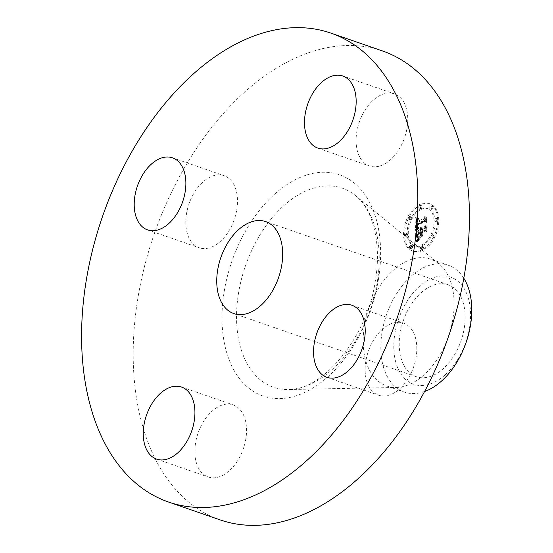 <?xml version="1.0" encoding="UTF-8"?>
<svg xmlns="http://www.w3.org/2000/svg" width="553" height="553" viewBox="0 0 553 553"><rect width="100%" height="100%" fill="white"/><g stroke="black" fill="none" stroke-linecap="round" stroke-linejoin="round"><path stroke-width="0.41" stroke-dasharray="2.77 2.07" d="M375.978 166.73A38.136 23.945 -70.9 0 0 406.033 132.796A38.136 23.945 -70.9 0 0 394.393 93.872A38.136 23.945 -70.9 0 0 387.874 93.098A38.136 23.945 -70.9 0 0 357.819 127.031A38.136 23.945 -70.9 0 0 369.452 165.948A38.136 23.945 -70.9 0 0 375.978 166.73M382.448 50.945A248.124 155.815 -70.9 0 0 137.711 299.194A248.124 155.815 -70.9 0 0 220.177 519.91M400.109 333.411A48.657 30.553 -70.9 0 0 416.285 376.697A48.657 30.553 -70.9 0 0 464.278 328.012A48.657 30.553 -70.9 0 0 448.103 284.733A48.657 30.553 -70.9 0 0 400.109 333.411M444.944 375.052A56.669 35.586 109.1 0 1 395.976 362.92A56.669 35.586 109.1 0 1 419.444 286.378A56.669 35.586 109.1 0 1 468.412 298.509A56.669 35.586 109.1 0 1 444.944 375.052M463.801 278.207A67.113 42.146 109.1 0 0 448.241 265.246A67.113 42.146 109.1 0 0 411.197 276.161A67.113 42.146 -70.9 0 0 382.04 332.394A67.113 42.146 109.1 0 0 404.354 392.098L386.685 385.987A67.113 42.146 -70.9 0 0 396.204 387.459A67.113 42.146 -70.9 0 0 452.886 318.839A67.113 42.146 -70.9 0 0 438.971 263.857A67.113 42.146 -70.9 0 0 430.573 259.136A67.113 42.146 -70.9 0 0 364.379 326.284A67.113 42.146 -70.9 0 0 386.685 385.987M424.593 391.524A67.113 42.146 109.1 0 1 404.354 392.098M365.837 361.254A38.136 23.945 -70.9 0 0 378.515 395.174A38.136 23.945 -70.9 0 0 416.126 357.017A38.136 23.945 -70.9 0 0 403.455 323.097A38.136 23.945 -70.9 0 0 365.837 361.254M226.647 404.125A38.136 23.945 -70.9 0 0 196.591 438.059A38.136 23.945 -70.9 0 0 208.232 476.983A38.136 23.945 -70.9 0 0 214.758 477.757A38.136 23.945 -70.9 0 0 244.813 443.824A38.136 23.945 -70.9 0 0 233.172 404.907A38.136 23.945 -70.9 0 0 226.647 404.125M236.788 209.608A38.136 23.945 -70.9 0 0 224.11 175.681A38.136 23.945 -70.9 0 0 186.499 213.838A38.136 23.945 -70.9 0 0 199.177 247.758A38.136 23.945 -70.9 0 0 236.788 209.608M420.812 204.658A25.168 15.802 -70.9 0 0 405.1 229.149A25.168 15.802 -70.9 0 0 413.492 251.366A25.168 15.802 -70.9 0 0 422.623 250.502A25.168 15.802 -70.9 0 0 438.342 226.011A25.168 15.802 -70.9 0 0 429.951 203.794A25.168 15.802 -70.9 0 0 420.812 204.658M421.504 250.115A25.168 15.802 109.1 0 1 412.372 250.979A25.168 15.802 109.1 0 1 403.973 228.762A25.168 15.802 109.1 0 1 419.692 204.271A25.168 15.802 109.1 0 1 428.831 203.407A25.168 15.802 109.1 0 1 437.223 225.624A25.168 15.802 109.1 0 1 421.504 250.115M419.886 209.131A19.832 12.449 109.1 0 1 427.082 208.453A19.832 12.449 109.1 0 1 433.697 225.956A19.832 12.449 109.1 0 1 421.31 245.256A19.832 12.449 109.1 0 1 414.114 245.933A19.832 12.449 109.1 0 1 407.506 228.424A19.832 12.449 109.1 0 1 419.886 209.131M405.321 233.117A1.528 0.961 109.1 0 1 405.874 233.062A1.528 0.961 109.1 0 1 406.386 234.41A1.528 0.961 109.1 0 1 405.432 235.896A1.528 0.961 109.1 0 1 404.879 235.944A1.528 0.961 109.1 0 1 404.367 234.603A1.528 0.961 109.1 0 1 405.321 233.117M421.351 246.292A1.528 0.961 109.1 0 1 421.904 246.244A1.528 0.961 109.1 0 1 422.416 247.592A1.528 0.961 109.1 0 1 421.462 249.071A1.528 0.961 109.1 0 1 420.909 249.126A1.528 0.961 109.1 0 1 420.404 247.779A1.528 0.961 109.1 0 1 421.351 246.292L422.478 246.686A1.528 0.961 -70.9 0 0 421.524 248.166A1.528 0.961 -70.9 0 0 422.029 249.514A1.528 0.961 -70.9 0 0 422.589 249.465A1.528 0.961 -70.9 0 0 423.536 247.979A1.528 0.961 -70.9 0 0 423.031 246.631A1.528 0.961 -70.9 0 0 422.478 246.686M410.354 245.463A1.528 0.961 109.1 0 1 410.907 245.414A1.528 0.961 109.1 0 1 411.418 246.756A1.528 0.961 109.1 0 1 410.464 248.242A1.528 0.961 109.1 0 1 409.911 248.297A1.528 0.961 109.1 0 1 409.4 246.949A1.528 0.961 109.1 0 1 410.354 245.463M435.764 218.49A1.528 0.961 109.1 0 1 436.324 218.435A1.528 0.961 109.1 0 1 436.829 219.783A1.528 0.961 109.1 0 1 435.875 221.269A1.528 0.961 109.1 0 1 435.322 221.318A1.528 0.961 109.1 0 1 434.817 219.976A1.528 0.961 109.1 0 1 435.764 218.49M431.879 235.122A1.528 0.961 109.1 0 1 432.432 235.066A1.528 0.961 109.1 0 1 432.944 236.414A1.528 0.961 109.1 0 1 431.99 237.901A1.528 0.961 109.1 0 1 431.437 237.956A1.528 0.961 109.1 0 1 430.925 236.608A1.528 0.961 109.1 0 1 431.879 235.122M419.845 208.087A1.528 0.961 109.1 0 1 419.292 208.142A1.528 0.961 109.1 0 1 418.78 206.794A1.528 0.961 109.1 0 1 419.734 205.308A1.528 0.961 109.1 0 1 420.287 205.26A1.528 0.961 109.1 0 1 420.798 206.608A1.528 0.961 109.1 0 1 419.845 208.087L420.964 208.481A1.528 0.961 -70.9 0 0 421.918 206.995A1.528 0.961 -70.9 0 0 421.407 205.647A1.528 0.961 -70.9 0 0 420.854 205.702A1.528 0.961 -70.9 0 0 419.907 207.181A1.528 0.961 -70.9 0 0 420.411 208.529A1.528 0.961 -70.9 0 0 420.964 208.481M409.317 219.264A1.528 0.961 109.1 0 1 408.764 219.313A1.528 0.961 109.1 0 1 408.252 217.972A1.528 0.961 109.1 0 1 409.206 216.486A1.528 0.961 109.1 0 1 409.759 216.43A1.528 0.961 109.1 0 1 410.271 217.778A1.528 0.961 109.1 0 1 409.317 219.264M430.842 208.923A1.528 0.961 109.1 0 1 430.289 208.972A1.528 0.961 109.1 0 1 429.785 207.624A1.528 0.961 109.1 0 1 430.739 206.145A1.528 0.961 109.1 0 1 431.292 206.089A1.528 0.961 109.1 0 1 431.796 207.437A1.528 0.961 109.1 0 1 430.842 208.923M422.437 245.643A19.832 12.449 -70.9 0 0 434.817 226.343A19.832 12.449 -70.9 0 0 428.202 208.84A19.832 12.449 -70.9 0 0 421.006 209.518A19.832 12.449 -70.9 0 0 408.626 228.818A19.832 12.449 -70.9 0 0 415.234 246.32A19.832 12.449 -70.9 0 0 422.437 245.643M416.623 230.034L418.821 227.497L417.37 226.958L417.1 224.746L425.16 220.751L426.017 221.539L425.838 216.963L425.022 218.781L417.619 222.341L417.771 220.142L418.856 218.732L417.605 220.059L417.059 222.61L417.162 219.935L418.593 218.345L416.229 218L416.623 230.034L415.503 229.647L415.103 217.612L417.467 217.951L416.043 219.548L415.939 222.223L416.485 219.672L417.736 218.345L416.651 219.755L416.499 221.953L423.902 218.394L424.718 216.576L424.898 221.152L424.04 220.364L415.98 224.359L416.25 226.571L417.702 227.11L415.503 229.647M417.121 230.442L419.16 227.718L417.121 230.442L415.884 229.854L418.04 227.324L416.001 230.055M418.179 227.207L417.736 225.147L425.216 221.539L426.681 222.458L426.266 217.205L426.453 222.009L425.264 221.207L417.508 224.933L417.667 226.723L418.179 227.207L416.547 226.336L416.388 224.546L424.144 220.82L425.333 221.615L425.146 216.817L425.554 222.071L424.096 221.152L416.609 224.753L417.052 226.82M416.665 230.954L417.073 241.357L419.243 238.64L417.764 237.721L417.411 234.016L420.895 232.343L420.923 232.951L417.847 234.431L417.992 237.113L418.773 238.232L418.199 237.161L418.061 234.583L420.93 233.207L420.992 234.714L419.796 236.926L422.914 235.426L421.614 234.334L421.524 232.039L425.271 230.242L426.287 231.057L426.093 226.142L425.195 228.237L421.994 229.772L422.209 228.099L421.441 230.041L421.794 227.85L420.819 230.338L417.674 231.845L415.538 230.566L416.554 231.458L419.692 229.951L420.674 227.463L420.321 229.647L421.089 227.712L420.868 229.384L424.068 227.85L424.974 225.748L425.167 230.67L424.151 229.854L420.398 231.652L420.487 233.947L421.794 235.039L418.676 236.539L419.865 234.327L419.81 232.813L416.934 234.196L417.08 236.774L417.646 237.845L416.872 236.725L416.727 234.043L419.796 232.564L419.775 231.956L416.291 233.629L416.637 237.334L418.116 238.253L415.953 240.97L415.538 230.566M417.556 241.896L419.762 239L418.517 240.043L417.556 241.896L416.437 241.509L418.531 238.454L417.404 238.06M420.086 237.527L423.176 235.778L420.086 237.527L418.842 236.933L422.057 235.391L418.967 237.14M422.264 234.659L422.181 232.606L425.368 231.071L427.054 232.06L426.619 226.101L426.833 231.589L425.444 230.781L421.967 232.447L422.264 234.659L420.93 234.078L420.847 232.06L424.324 230.394L425.713 231.202L425.499 225.714L425.934 231.666L424.241 230.684L421.061 232.219L421.137 234.272M417.674 231.845L416.554 231.458M420.819 230.338L419.692 229.951M420.833 230.027L419.713 229.64M420.868 229.737L419.741 229.35M420.916 229.454L419.796 229.066M420.985 229.184L419.865 228.797M421.075 228.928L419.955 228.541M421.186 228.686L420.059 228.299M421.31 228.458L420.183 228.071M421.455 228.244L420.328 227.85M421.614 228.036L420.494 227.649M421.794 227.85L420.674 227.463M421.918 227.864L420.798 227.47M421.815 228.05L420.695 227.663M421.725 228.244L420.605 227.85M421.649 228.43L420.522 228.043M421.58 228.617L420.46 228.23M421.524 228.811L420.398 228.417M421.476 228.997L420.356 228.61M421.448 229.184L420.321 228.797M421.421 229.371L420.301 228.983M421.414 229.557L420.294 229.17M421.414 229.744L420.294 229.357M421.427 229.896L420.308 229.509M421.441 230.041L420.321 229.647M421.794 229.868L420.667 229.481M421.787 229.682L420.667 229.295M421.794 229.495L420.674 229.101M421.815 229.308L420.695 228.921M421.842 229.129L420.715 228.735M421.877 228.949L420.757 228.562M421.925 228.769L420.798 228.382M421.98 228.596L420.861 228.209M422.043 228.43L420.923 228.043M422.119 228.265L420.999 227.877M422.209 228.099L421.089 227.712M422.368 228.216L421.248 227.829M422.292 228.375L421.172 227.981M422.222 228.527L421.103 228.14M422.167 228.686L421.04 228.299M422.112 228.845L420.992 228.451M422.07 228.997L420.951 228.61M422.036 229.156L420.916 228.769M422.015 229.308L420.895 228.921M422.001 229.467L420.874 229.073M421.994 229.619L420.868 229.232M421.994 229.772L420.868 229.384M425.195 228.237L424.068 227.85M426.093 226.142L424.974 225.748M426.287 231.057L425.167 230.67M425.271 230.242L424.151 229.854M421.524 232.039L420.398 231.652M421.614 234.334L420.487 233.947M422.914 235.426L421.794 235.039M419.796 236.926L418.676 236.539M420.992 234.714L419.865 234.327M420.93 233.207L419.81 232.813M418.061 234.583L416.934 234.196M418.054 234.838L416.934 234.451M418.054 235.073L416.934 234.686M418.054 235.295L416.934 234.907M418.054 235.495L416.934 235.101M418.061 235.675L416.941 235.288M418.075 235.91L416.948 235.523M418.089 236.124L416.962 235.737M418.103 236.331L416.976 235.944M418.116 236.525L416.997 236.138M418.137 236.705L417.01 236.318M418.158 236.871L417.031 236.484M418.179 237.023L417.059 236.636M418.199 237.161L417.08 236.774M418.255 237.396L417.135 237.002M418.324 237.59L417.204 237.202M418.407 237.776L417.287 237.389M418.51 237.942L417.391 237.555M418.635 238.094L417.508 237.707M418.773 238.232L417.646 237.845M418.614 238.184L417.494 237.797M418.476 238.101L417.356 237.714M418.351 237.984L417.232 237.596M418.241 237.825L417.121 237.431M418.144 237.624L417.024 237.237M418.061 237.389L416.941 236.995M417.992 237.113L416.872 236.725M417.944 236.802L416.824 236.407M417.902 236.449L416.782 236.062M417.881 236.055L416.762 235.668M417.854 235.239L416.734 234.852M417.854 234.977L416.734 234.59M417.847 234.431L416.727 234.043M420.923 232.951L419.796 232.564M420.895 232.343L419.775 231.956M417.411 234.016L416.291 233.629M417.432 234.382L416.312 233.995M417.48 235.35L416.361 234.963M417.494 235.924L416.374 235.537M417.508 236.221L416.388 235.834M417.529 236.497L416.409 236.11M417.556 236.753L416.437 236.366M417.584 236.988L416.464 236.601M417.626 237.202L416.499 236.815M417.667 237.396L416.54 237.009M417.709 237.569L416.589 237.182M417.764 237.721L416.637 237.334M417.819 237.852L416.699 237.465M417.881 237.963L416.762 237.576M417.95 238.06L416.831 237.672M418.04 238.149L416.914 237.762M418.137 238.232L417.017 237.845M418.255 238.308L417.128 237.921M418.379 238.384L417.259 237.997M418.683 238.502L417.563 238.115M418.856 238.557L417.736 238.17M419.043 238.599L417.916 238.212M419.243 238.64L418.116 238.253M418.559 239.359L417.432 238.972M418.441 239.484L417.321 239.096M418.338 239.608L417.218 239.214M418.241 239.719L417.121 239.325M418.068 239.919L416.948 239.532M417.93 240.099L416.81 239.712M417.771 240.313L416.651 239.919M417.688 240.431L416.568 240.043M417.598 240.562L416.478 240.175M417.501 240.7L416.381 240.313M417.073 241.357L415.953 240.97M416.229 218L415.103 217.612M416.485 218.055L415.365 217.661M416.741 218.096L415.621 217.709M416.99 218.138L415.87 217.751M417.232 218.172L416.112 217.785M417.474 218.2L416.347 217.813M417.702 218.221L416.582 217.827M417.93 218.228L416.81 217.841M418.158 218.235L417.031 217.847M418.372 218.235L417.252 217.841M418.593 218.345L417.467 217.951M418.414 218.449L417.287 218.055M418.241 218.553L417.121 218.165M418.082 218.67L416.962 218.283M417.937 218.788L416.817 218.4M417.805 218.912L416.679 218.525M417.681 219.043L416.554 218.656M417.563 219.175L416.444 218.788M417.467 219.313L416.34 218.926M417.377 219.458L416.25 219.071M417.294 219.61L416.174 219.223M417.225 219.762L416.105 219.375M417.162 219.935L416.043 219.548M417.114 220.108L415.987 219.721M417.066 220.301L415.946 219.914M417.031 220.502L415.911 220.115M417.003 220.709L415.884 220.322M416.983 220.93L415.863 220.543M416.976 221.165L415.856 220.778M416.969 221.407L415.849 221.02M416.976 221.656L415.856 221.269M416.99 221.843L415.863 221.456M417.003 222.03L415.877 221.642M417.017 222.223L415.897 221.836M417.038 222.417L415.918 222.03M417.059 222.61L415.939 222.223M417.418 222.327L416.298 221.933M417.391 221.725L416.271 221.338M417.384 221.504L416.264 221.117M417.384 221.29L416.264 220.903M417.397 221.082L416.278 220.695M417.411 220.889L416.291 220.502M417.439 220.702L416.312 220.315M417.467 220.529L416.347 220.142M417.508 220.364L416.388 219.976M417.556 220.205L416.43 219.818M417.605 220.059L416.485 219.672M417.736 219.79L416.616 219.403M417.819 219.665L416.699 219.278M417.909 219.541L416.789 219.154M418.013 219.417L416.893 219.029M418.123 219.299L417.003 218.905M418.248 219.182L417.128 218.788M418.386 219.064L417.266 218.677M418.531 218.953L417.411 218.566M418.69 218.843L417.57 218.456M418.856 218.732L417.736 218.345M418.87 218.995L417.743 218.608M418.718 219.085L417.598 218.698M418.586 219.182L417.46 218.788M418.455 219.271L417.335 218.884M418.338 219.375L417.218 218.988M418.227 219.472L417.107 219.085M418.04 219.686L416.921 219.299M417.888 219.907L416.768 219.52M417.771 220.142L416.651 219.755M417.688 220.412L416.561 220.025M417.653 220.557L416.533 220.17M417.626 220.716L416.506 220.329M417.605 220.882L416.478 220.495M417.591 221.055L416.464 220.668M417.577 221.241L416.457 220.847M417.577 221.428L416.457 221.041M417.584 221.635L416.464 221.248M417.619 222.341L416.499 221.953M425.022 218.781L423.902 218.394M425.838 216.963L424.718 216.576M426.017 221.539L424.898 221.152M425.16 220.751L424.04 220.364M417.1 224.746L415.98 224.359M417.093 224.933L415.974 224.539M417.093 225.112L415.974 224.725M417.093 225.299L415.974 224.912M417.1 225.479L415.98 225.092M417.107 225.659L415.987 225.271M417.121 225.873L415.994 225.486M417.135 226.073L416.015 225.686M417.162 226.253L416.036 225.866M417.19 226.426L416.07 226.039M417.225 226.585L416.105 226.191M417.266 226.723L416.146 226.336M417.315 226.848L416.195 226.46M417.37 226.958L416.25 226.571M417.432 227.055L416.312 226.668M417.501 227.138L416.374 226.751M417.57 227.214L416.45 226.827M417.66 227.269L416.533 226.882M417.75 227.324L416.63 226.937M417.861 227.366L416.734 226.979M417.971 227.394L416.851 227.006M418.103 227.414L416.976 227.027M418.234 227.428L417.114 227.041M418.386 227.428L417.259 227.041M418.538 227.421L417.418 227.034M418.704 227.401L417.584 227.013M418.821 227.497L417.702 227.11M418.683 227.629L417.563 227.242M418.552 227.753L417.432 227.366M418.427 227.877L417.301 227.49M418.303 228.002L417.176 227.615M418.179 228.126L417.059 227.739M418.068 228.251L416.948 227.864M417.957 228.368L416.838 227.981M417.854 228.486L416.734 228.099M417.757 228.603L416.63 228.216M417.66 228.721L416.54 228.334M416.727 229.91L415.607 229.523M419.962 237.32L418.842 236.933M423.176 235.778L422.057 235.391M423.301 235.986L422.181 235.599M417.003 230.242L415.884 229.854M417.128 230.041L416.008 229.654M417.273 229.827L416.153 229.44M417.439 229.606L416.312 229.219M417.619 229.377L416.492 228.99M417.812 229.136L416.692 228.748M418.033 228.887L416.914 228.493M418.268 228.624L417.149 228.237M418.524 228.348L417.404 227.96M418.801 228.071L417.681 227.684M419.16 227.718L418.04 227.324M419.236 227.947L418.116 227.56M418.946 228.237L417.826 227.85M418.676 228.52L417.556 228.133M418.421 228.797L417.301 228.41M418.186 229.06L417.059 228.672M417.964 229.315L416.844 228.928M417.757 229.557L416.637 229.17M417.577 229.792L416.45 229.405M417.404 230.02L416.285 229.633M417.252 230.235L416.132 229.848M417.425 241.779L416.305 241.391M419.651 238.841L418.531 238.454L416.437 241.509M417.639 241.391L416.52 241.004M417.854 241.025L416.734 240.631M418.075 240.673L416.955 240.285M418.296 240.348L417.176 239.961M418.517 240.043L417.397 239.656M418.739 239.76L417.619 239.373M418.967 239.497L417.847 239.11M419.195 239.262L418.075 238.868M419.423 239.041L418.303 238.654M419.762 239L418.642 238.613M419.561 239.186L418.434 238.799M419.347 239.394L418.227 239.007M419.139 239.629L418.013 239.235M418.918 239.878L417.798 239.49M418.704 240.161L417.584 239.774M418.483 240.458L417.356 240.071M418.255 240.783L417.135 240.396M418.027 241.136L416.907 240.742M417.791 241.502L416.672 241.115M418.109 227.193L416.983 226.806M417.985 227.152L416.865 226.758M417.881 227.076L416.755 226.689M417.791 226.986L416.672 226.599M417.722 226.868L416.603 226.481M417.667 226.723L416.547 226.336M417.626 226.536L416.499 226.149M417.584 226.295L416.464 225.907M417.57 226.156L416.45 225.769M417.556 226.004L416.43 225.617M417.543 225.845L416.423 225.458M417.529 225.665L416.409 225.278M417.522 225.479L416.402 225.092M417.508 224.933L416.388 224.546M425.264 221.207L424.144 220.82M426.453 222.009L425.333 221.615M426.266 217.205L425.146 216.817M426.474 217.343L425.354 216.956M426.681 222.458L425.554 222.071M425.216 221.539L424.096 221.152M417.736 225.147L416.609 224.753M417.729 225.299L416.609 224.905M417.729 225.444L416.609 225.057M417.729 225.583L416.609 225.195M417.743 225.783L416.623 225.396M417.764 225.977L416.644 225.589M417.791 226.163L416.665 225.776M417.826 226.336L416.699 225.949M417.861 226.509L416.741 226.115M417.909 226.661L416.789 226.274M417.964 226.813L416.844 226.426M418.027 226.951L416.907 226.564M418.096 227.083L416.976 226.695M422.05 234.465L420.93 234.078M421.967 232.447L420.847 232.06M425.444 230.781L424.324 230.394M426.833 231.589L425.713 231.202M426.619 226.101L425.499 225.714M426.826 226.26L425.706 225.866M427.054 232.06L425.934 231.666M425.368 231.071L424.241 230.684M422.181 232.606L421.061 232.219M406.552 236.283A1.528 0.961 -70.9 0 0 407.506 234.797A1.528 0.961 -70.9 0 0 406.994 233.456A1.528 0.961 -70.9 0 0 406.441 233.504A1.528 0.961 -70.9 0 0 405.487 234.99A1.528 0.961 -70.9 0 0 405.999 236.338A1.528 0.961 -70.9 0 0 406.552 236.283M411.584 248.629A1.528 0.961 -70.9 0 0 412.538 247.15A1.528 0.961 -70.9 0 0 412.026 245.802A1.528 0.961 -70.9 0 0 411.473 245.85A1.528 0.961 -70.9 0 0 410.52 247.336A1.528 0.961 -70.9 0 0 411.031 248.684A1.528 0.961 -70.9 0 0 411.584 248.629M437.001 221.656A1.528 0.961 -70.9 0 0 437.948 220.17A1.528 0.961 -70.9 0 0 437.444 218.822A1.528 0.961 -70.9 0 0 436.891 218.877A1.528 0.961 -70.9 0 0 435.937 220.364A1.528 0.961 -70.9 0 0 436.448 221.712A1.528 0.961 -70.9 0 0 437.001 221.656M433.11 238.288A1.528 0.961 -70.9 0 0 434.064 236.802A1.528 0.961 -70.9 0 0 433.559 235.46A1.528 0.961 -70.9 0 0 433.006 235.509A1.528 0.961 -70.9 0 0 432.052 236.995A1.528 0.961 -70.9 0 0 432.557 238.343A1.528 0.961 -70.9 0 0 433.11 238.288M410.326 216.873A1.528 0.961 -70.9 0 0 409.379 218.359A1.528 0.961 -70.9 0 0 409.884 219.7A1.528 0.961 -70.9 0 0 410.437 219.652A1.528 0.961 -70.9 0 0 411.391 218.165A1.528 0.961 -70.9 0 0 410.886 216.817A1.528 0.961 -70.9 0 0 410.326 216.873M431.858 206.532A1.528 0.961 -70.9 0 0 430.905 208.011A1.528 0.961 -70.9 0 0 431.416 209.359A1.528 0.961 -70.9 0 0 431.969 209.311A1.528 0.961 -70.9 0 0 432.923 207.824A1.528 0.961 -70.9 0 0 432.411 206.476A1.528 0.961 -70.9 0 0 431.858 206.532M377.312 281.857A105.305 66.125 -70.9 0 0 355.482 195.596A105.305 66.125 -70.9 0 0 238.447 293.539A105.305 66.125 -70.9 0 0 288.383 389.526A105.305 66.125 -70.9 0 0 377.312 281.857M378.501 278.933A117.056 73.508 -70.9 0 0 319.572 172.412A117.056 73.508 -70.9 0 0 224.131 291.922A117.056 73.508 -70.9 0 0 283.06 398.443A117.056 73.508 -70.9 0 0 378.501 278.933M417.868 235.778L416.748 235.391M417.861 235.509L416.741 235.122M417.854 234.728L416.727 234.334M419.098 238.792L417.971 238.405M418.946 238.944L417.826 238.557M418.808 239.09L417.688 238.702M418.676 239.228L417.556 238.841M417.404 240.852L416.285 240.458M417.301 241.011L416.174 240.617M417.19 241.177L416.07 240.79M422.589 249.465L421.462 249.071M420.854 205.702L419.734 205.308M342.791 76.017L394.393 93.872M317.851 148.093L369.452 165.948M416.285 376.697L233.801 313.558M448.241 265.246L430.573 259.136M438.971 263.857L355.482 195.596C372.231 208.363 381.888 242.649 375.425 280.094C367.724 337.828 321.072 391.538 288.383 389.526L396.204 387.459M448.103 284.733L265.62 221.587M326.913 377.319L378.515 395.174M351.846 305.242L403.455 323.097M156.63 459.128L208.232 476.983M181.564 387.052L233.172 404.907M172.508 157.826L224.11 175.681M147.568 229.903L199.177 247.758M413.492 251.366L412.372 250.979M429.951 203.794L428.831 203.407M428.202 208.84L427.082 208.453M415.234 246.32L414.114 245.933M406.994 233.456L405.874 233.062M405.999 236.338L404.879 235.944M423.031 246.631L421.904 246.244M422.029 249.514L420.909 249.126M412.026 245.802L410.907 245.414M411.031 248.684L409.911 248.297M437.444 218.822L436.324 218.435M436.448 221.712L435.322 221.318M433.559 235.46L432.432 235.066M432.557 238.343L431.437 237.956M420.411 208.529L419.292 208.142M421.407 205.647L420.287 205.26M409.884 219.7L408.764 219.313M410.886 216.817L409.759 216.43M431.416 209.359L430.289 208.972M432.411 206.476L431.292 206.089"/><path stroke-width="0.83" d="M324.376 148.875A38.136 23.945 -70.9 0 0 354.432 114.941A38.136 23.945 -70.9 0 0 342.791 76.017A38.136 23.945 -70.9 0 0 336.265 75.243A38.136 23.945 -70.9 0 0 306.21 109.176A38.136 23.945 -70.9 0 0 317.851 148.093A38.136 23.945 -70.9 0 0 324.376 148.875M86.102 281.339A248.124 155.815 -70.9 0 0 168.575 502.055A248.124 155.815 -70.9 0 0 413.312 253.806A248.124 155.815 -70.9 0 0 330.839 33.09A248.124 155.815 -70.9 0 0 86.102 281.339M281.795 264.873A48.657 30.553 -70.9 0 0 265.62 221.587A48.657 30.553 -70.9 0 0 217.626 270.272A48.657 30.553 -70.9 0 0 233.801 313.558A48.657 30.553 -70.9 0 0 281.795 264.873M185.186 191.746A38.136 23.945 -70.9 0 0 172.508 157.826A38.136 23.945 -70.9 0 0 134.897 195.983A38.136 23.945 -70.9 0 0 147.568 229.903A38.136 23.945 -70.9 0 0 185.186 191.746M175.045 386.27A38.136 23.945 -70.9 0 0 144.99 420.204A38.136 23.945 -70.9 0 0 156.63 459.128A38.136 23.945 -70.9 0 0 163.149 459.902A38.136 23.945 -70.9 0 0 193.204 425.969A38.136 23.945 -70.9 0 0 181.564 387.052A38.136 23.945 -70.9 0 0 175.045 386.27M314.235 343.392A38.136 23.945 -70.9 0 0 326.913 377.319A38.136 23.945 -70.9 0 0 364.524 339.162A38.136 23.945 -70.9 0 0 351.846 305.242A38.136 23.945 -70.9 0 0 314.235 343.392M168.575 502.055L220.177 519.91A248.124 155.815 -70.9 0 0 464.921 271.661A248.124 155.815 -70.9 0 0 382.448 50.945L330.839 33.09M463.801 278.207A67.113 42.146 109.1 0 1 470.548 324.95A67.113 42.146 -70.9 0 1 441.398 381.19A67.113 42.146 109.1 0 1 424.593 391.524"/></g></svg>
